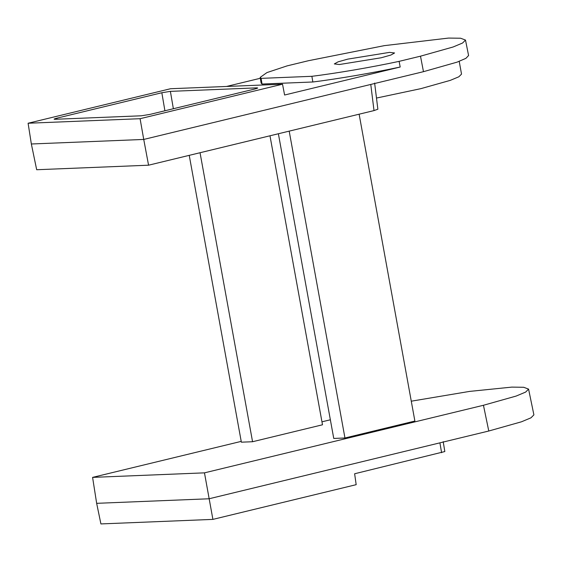 <?xml version="1.0" encoding="UTF-8"?>
<svg xmlns="http://www.w3.org/2000/svg" width="562" height="562" viewBox="0 0 562 562"><rect width="100%" height="100%" fill="white"/><g stroke="black" fill="none" stroke-linecap="round" stroke-linejoin="round"><path stroke-width="0.84" d="M411.279 401.191L469.621 391.398L511.827 387.113L523.721 387.281L528.575 389.115L525.646 392.079L516.148 396.062L483.453 405.272L204.47 472.853L212.9 519.386L356.175 484.676L354.629 473.766L444.823 451.553L443.207 441.676M212.9 519.386L100.914 523.924L96.657 503.327L209.043 498.775L488.778 431.012L483.453 405.272M96.657 503.327L92.59 477.384L241.21 441.381M321.956 421.823L330.358 419.786M204.47 472.853L92.59 477.384M200.044 152.731L252.563 441.732L241.358 442.182L189.232 155.351M252.563 441.732L322.497 424.788L269.978 135.786M289.191 131.136L344.956 437.988L333.751 438.437L278.38 133.756M344.956 437.988L414.882 421.043L359.125 114.198M528.575 389.115L533.9 414.861L530.964 417.826L521.466 421.802L488.778 431.012M287.034 65.902L266.929 72.589L260.185 77.387L261.098 78.364L311.882 76.306C336.975 73.201 371.608 67.271 399.118 61.356L420.495 56.179L453.084 46.997L462.561 43.028L465.498 40.071L460.594 38.223L448.553 38.076L384.296 45.648L308.412 60.724L287.034 65.902M339.378 64.525L334.327 63.92L338.057 61.855L347.745 59.129L389.522 52.378L394.58 52.976L390.878 55.041L381.162 57.774L339.378 64.525M465.498 40.071L468.589 55.533L465.884 58.357L457.039 62.157L423.474 71.676L143.739 139.439L148.565 165.2L374.011 110.588L377.868 109.218L374.629 83.071M260.185 77.387L261.119 83.064L262.033 84.047L312.837 81.989C337.966 78.884 372.648 72.934 400.193 67.019L284.597 95.02L282.524 84.195L140.086 118.701L143.739 139.439L31.353 143.991L28.1 123.24L170.539 88.733L282.524 84.195M226.486 86.464L260.332 78.266M148.565 165.2L36.678 169.731L31.353 143.991M399.118 61.356L400.193 67.019M312.837 81.989L311.882 76.306M261.098 78.364L262.033 84.047M459.21 61.356L461.528 74.114L458.845 76.79L450.281 80.366L420.896 88.641L376.484 98.055M140.086 118.701L28.1 123.24M254.93 88.979C257.81 88.234 258.38 87.862 256.644 87.869L170.391 91.36L161.835 92.744L56.853 118.175C53.973 118.919 53.397 119.285 55.139 119.285L141.385 115.786L149.949 114.402L254.93 88.979M257.677 87.995L256.644 87.869L256.722 88.48M54.107 119.165L55.139 119.285M439.906 442.856L441.599 452.705M374.011 110.588L370.772 84.448M420.495 56.179L423.474 71.676M57.092 119.2L56.853 118.175M161.835 92.744L164.912 110.777M173.363 108.733L170.391 91.36"/></g></svg>
